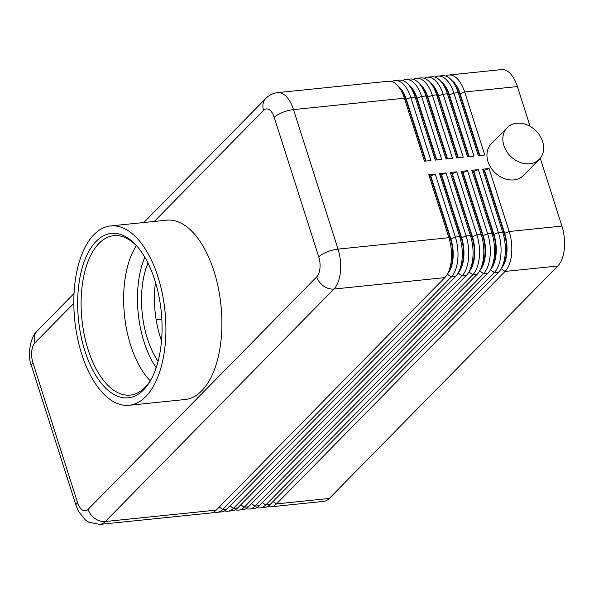 <?xml version="1.0" encoding="UTF-8"?>
<svg xmlns="http://www.w3.org/2000/svg" width="594" height="594" viewBox="0 0 594 594"><rect width="100%" height="100%" fill="white"/><g stroke="black" fill="none" stroke-linecap="round" stroke-linejoin="round"><path stroke-width="0.89" d="M154.343 221.436L263.573 110.35A15.028 7.559 84.1 0 1 274.235 117.389A15.028 4.99 -17.7 0 1 293.495 109.608A30.049 15.117 -95.9 0 0 277.725 92.627L388.602 81.222A30.049 15.117 84.1 0 1 397.928 85.907A30.049 15.117 84.1 0 1 404.373 98.203L424.48 161.204L430.94 160.543L410.833 97.535A30.049 15.117 -95.9 0 0 395.055 80.561L399.361 80.116A30.049 15.117 84.1 0 1 408.687 84.801A30.049 15.117 84.1 0 1 415.139 97.089L435.246 160.098L441.706 159.43L421.599 96.428A30.049 15.117 -95.9 0 0 405.821 79.448L410.127 79.009A30.049 15.117 84.1 0 1 419.453 83.695A30.049 15.117 84.1 0 1 425.905 95.983L446.012 158.992L452.472 158.323L432.365 95.322A30.049 15.117 -95.9 0 0 416.587 78.341L420.894 77.903A30.049 15.117 84.1 0 1 430.219 82.588A30.049 15.117 84.1 0 1 436.664 94.877L456.779 157.885L463.231 157.217L443.124 94.216A30.049 15.117 -95.9 0 0 427.353 77.235L431.66 76.789A30.049 15.117 84.1 0 1 440.986 81.475A30.049 15.117 84.1 0 1 447.431 93.77L467.537 156.771L473.997 156.111L453.89 93.102A30.049 15.117 -95.9 0 0 438.12 76.129L442.419 75.683A30.049 15.117 84.1 0 1 451.744 80.368A30.049 15.117 84.1 0 1 458.197 92.664L478.304 155.665L484.763 155.004L464.656 91.996L517.404 86.568A30.049 15.117 -95.9 0 0 501.626 69.595L448.878 75.022A30.049 15.117 -95.9 0 0 445.723 76.054M517.404 86.568L530.086 126.322M540.273 158.234L561.924 226.084L509.177 231.512L489.07 168.503L482.61 169.171L502.724 232.172A30.049 15.117 84.1 0 1 501.277 268.495A30.049 15.117 84.1 0 1 498.641 272.089L270.04 504.573A30.049 15.117 84.1 0 1 264.501 507.462L260.194 507.907A30.049 15.117 -95.9 0 0 265.733 505.011L494.334 272.535A30.049 15.117 -95.9 0 0 498.418 232.618L478.311 169.609L471.851 170.278L491.958 233.279A30.049 15.117 84.1 0 1 490.51 269.602A30.049 15.117 84.1 0 1 487.874 273.195L259.274 505.68A30.049 15.117 84.1 0 1 253.735 508.568L249.428 509.013A30.049 15.117 -95.9 0 0 254.967 506.125L483.568 273.641A30.049 15.117 -95.9 0 0 487.652 233.724L467.545 170.716L461.085 171.384L462.615 172.579L482.722 235.588A26.544 13.35 84.1 0 1 481.444 267.671L479.744 270.708A30.049 15.117 84.1 0 1 477.108 274.309L248.515 506.786A30.049 15.117 84.1 0 1 242.968 509.674L238.662 510.12A30.049 15.117 -95.9 0 0 244.208 507.231L472.802 274.747A30.049 15.117 -95.9 0 0 476.885 234.83L456.779 171.829L450.319 172.49L451.848 173.686L471.963 236.694A26.544 13.35 84.1 0 1 470.678 268.778L468.978 271.822A30.049 15.117 84.1 0 1 466.342 275.416L237.749 507.892A30.049 15.117 84.1 0 1 232.202 510.781L227.896 511.226A30.049 15.117 -95.9 0 0 233.442 508.338L462.035 275.854A30.049 15.117 -95.9 0 0 466.119 235.937L446.012 172.936L439.553 173.597L441.09 174.792L461.196 237.8A26.544 13.35 84.1 0 1 459.919 269.884L458.212 272.928A30.049 15.117 84.1 0 1 455.583 276.522L226.982 508.999A30.049 15.117 84.1 0 1 221.443 511.894L217.137 512.332A30.049 15.117 -95.9 0 0 222.676 509.444L451.277 276.967A30.049 15.117 -95.9 0 0 455.36 237.043L435.246 174.042L428.794 174.703L430.323 175.906L450.43 238.907A26.544 13.35 84.1 0 1 449.153 270.99L447.453 274.034A30.049 15.117 84.1 0 1 444.817 277.628L216.216 510.112A30.049 15.117 84.1 0 1 210.677 513.001L99.799 524.405A30.049 15.117 -95.9 0 0 105.338 521.517A15.028 11.991 -135.5 0 1 88.112 509.34A15.028 7.559 84.1 0 1 77.458 502.301L32.93 362.786A15.028 7.559 84.1 0 1 34.972 342.827L73.827 303.311M267.656 506.43A30.049 15.117 -95.9 0 0 270.961 506.793A30.049 15.117 -95.9 0 0 276.5 503.905L505.1 271.428L557.84 266.001A30.049 15.117 -95.9 0 0 561.924 226.084M557.84 266.001L329.247 498.477L276.5 503.905L273.077 501.485M270.961 506.793L323.7 501.373A30.049 15.117 -95.9 0 0 329.247 498.477M150.245 380.761A80.131 40.31 84.1 0 1 144.706 374.22A80.131 40.31 84.1 0 1 130.702 345.448A80.131 40.31 84.1 0 1 132.254 253.163A80.131 40.31 84.1 0 1 136.345 245.626M479.417 155.554L459.726 93.859A26.544 13.35 -95.9 0 0 454.031 83.004L451.744 80.368M451.967 80.621A26.544 13.35 84.1 0 1 460.157 93.815L464.656 91.996A30.049 15.117 -95.9 0 0 448.878 75.022M468.651 156.66L448.967 94.966A26.544 13.35 -95.9 0 0 443.265 84.11L440.986 81.475M438.12 76.129A30.049 15.117 -95.9 0 0 434.957 77.161M441.201 81.727A26.544 13.35 84.1 0 1 449.398 94.921L469.082 156.616M457.892 157.766L438.201 96.072A26.544 13.35 -95.9 0 0 432.506 85.217L430.219 82.588M427.353 77.235A30.049 15.117 -95.9 0 0 424.19 78.267M430.435 82.833A26.544 13.35 84.1 0 1 438.632 96.028L458.323 157.722M447.126 158.873L427.435 97.178A26.544 13.35 -95.9 0 0 421.74 86.323L419.453 83.695M416.587 78.341A30.049 15.117 -95.9 0 0 413.431 79.373M419.668 83.94A26.544 13.35 84.1 0 1 427.866 97.134L447.557 158.828M436.36 159.979L416.669 98.292A26.544 13.35 -95.9 0 0 410.974 87.429L408.687 84.801M405.821 79.448A30.049 15.117 -95.9 0 0 402.665 80.48M408.91 85.053A26.544 13.35 84.1 0 1 417.099 98.248L436.79 159.942M425.594 161.093L405.91 99.398A26.544 13.35 -95.9 0 0 400.208 88.536L397.928 85.907M395.055 80.561A30.049 15.117 -95.9 0 0 391.899 81.586M398.143 86.16A26.544 13.35 84.1 0 1 406.341 99.354L426.024 161.048M482.61 169.171L484.147 170.367L504.254 233.368A26.544 13.35 84.1 0 1 502.977 265.459L501.277 268.495M501.18 268.659L505.1 271.428A30.049 15.117 -95.9 0 0 509.177 231.512L504.685 233.323L484.578 170.322L489.07 168.503M501.433 268.206A26.544 13.35 -95.9 0 0 504.685 233.323L502.724 232.172L498.418 232.618L493.918 234.437L473.812 171.428L478.311 169.609M213.833 511.969A30.049 15.117 -95.9 0 0 217.137 512.332M224.599 510.862A30.049 15.117 -95.9 0 0 227.896 511.226M235.365 509.756A30.049 15.117 -95.9 0 0 238.662 510.12M246.124 508.65A30.049 15.117 -95.9 0 0 249.428 509.013M256.89 507.536A30.049 15.117 -95.9 0 0 260.194 507.907M439.553 173.597L459.659 236.605A30.049 15.117 84.1 0 1 458.212 272.928M428.794 174.703L448.901 237.711A30.049 15.117 84.1 0 1 447.453 274.034M450.319 172.49L470.426 235.499A30.049 15.117 84.1 0 1 468.978 271.822M461.085 171.384L481.192 234.392A30.049 15.117 84.1 0 1 479.744 270.708M471.851 170.278L473.381 171.473L493.488 234.482A26.544 13.35 84.1 0 1 492.211 266.565L490.51 269.602M490.674 269.312A26.544 13.35 -95.9 0 0 493.918 234.437L491.958 233.279L487.652 233.724L483.152 235.543L463.045 172.535L467.545 170.716M479.907 270.426A26.544 13.35 -95.9 0 0 483.152 235.543L481.192 234.392L476.885 234.83L472.393 236.65L452.279 173.641L456.779 171.829M469.141 271.532A26.544 13.35 -95.9 0 0 472.393 236.65L470.426 235.499L466.119 235.937L461.627 237.756L441.52 174.747L446.012 172.936M458.375 272.639A26.544 13.35 -95.9 0 0 461.627 237.756L459.659 236.605L455.36 237.043L450.861 238.862L430.754 175.861L435.246 174.042M447.609 273.745A26.544 13.35 -95.9 0 0 450.861 238.862L448.901 237.711L338.023 249.116L293.495 109.608L404.373 98.203L405.91 99.398L410.833 97.535L415.139 97.089L416.669 98.292L421.599 96.428L425.905 95.983L427.435 97.178L432.365 95.322L436.664 94.877L438.201 96.072L443.124 94.216L447.431 93.77L448.967 94.966L453.89 93.102L458.197 92.664L460.157 93.815L479.848 155.509M507.172 127.703L491.297 143.845A22.535 17.983 44.5 0 0 490.674 167.382A22.535 17.983 44.5 0 0 513.832 179.9A22.535 17.983 44.5 0 0 523.44 175.453L539.315 159.303A22.535 17.983 -135.5 0 1 529.707 163.758A22.535 17.983 -135.5 0 1 506.548 151.24A22.535 17.983 -135.5 0 1 507.172 127.703A22.535 17.983 -135.5 0 1 516.78 123.255A22.535 17.983 -135.5 0 1 539.946 135.774A22.535 17.983 -135.5 0 1 539.315 159.303M96.169 241.35A82.64 41.565 84.1 0 1 137.058 246.28A82.64 41.565 84.1 0 1 150.809 379.974A82.64 41.565 84.1 0 1 143.57 389.864A82.64 41.565 84.1 0 1 84.942 351.121A82.64 41.565 84.1 0 1 96.169 241.35M151.418 378.868A80.131 40.31 84.1 0 1 145.003 387.392A80.131 40.31 84.1 0 1 130.22 395.099A80.131 40.31 84.1 0 1 84.311 335.046A80.131 40.31 84.1 0 1 99.042 243.377A80.131 40.31 84.1 0 1 113.818 235.669A80.131 40.31 84.1 0 1 137.875 247.245M94.015 234.6A90.147 45.344 84.1 0 1 110.64 225.928A90.147 45.344 84.1 0 1 162.296 293.481A90.147 45.344 84.1 0 1 145.723 396.614A90.147 45.344 84.1 0 1 129.091 405.279A90.147 45.344 84.1 0 1 77.443 337.726A90.147 45.344 84.1 0 1 94.015 234.6M110.64 225.928L166.617 220.174A90.147 45.344 84.1 0 1 218.273 287.726A90.147 45.344 84.1 0 1 201.7 390.852A90.147 45.344 84.1 0 1 185.068 399.524L129.091 405.279M155.509 282.395A67.211 33.806 -95.9 0 0 161.523 340.859M158.078 361.308A67.211 33.806 84.1 0 1 147.973 263.075M161.835 319.134L156.155 319.721M430.754 175.861L430.323 175.906M441.52 174.747L441.09 174.792M452.279 173.641L451.848 173.686M463.045 172.535L462.615 172.579M473.812 171.428L473.381 171.473M484.578 170.322L484.147 170.367M144.825 257.247A75.126 37.786 -95.9 0 0 144.097 342.137A75.126 37.786 -95.9 0 0 156.185 367.656M226.982 508.999L222.676 509.444L219.253 507.024M237.749 507.892L233.442 508.338L230.019 505.917M248.515 506.786L244.208 507.231L240.778 504.811M259.274 505.68L254.967 506.125L251.544 503.705M270.04 504.573L265.733 505.011L262.31 502.591M447.356 274.198L451.277 276.967L455.583 276.522M216.216 510.112L105.338 521.517L333.939 289.033A30.049 15.117 -95.9 0 0 338.023 249.116A15.028 4.99 -17.7 0 0 318.755 256.905A15.028 7.559 84.1 0 1 316.713 276.863A15.028 11.991 44.5 0 0 333.939 289.033L444.817 277.628M458.123 273.092L462.035 275.854L466.342 275.416M468.889 271.985L472.802 274.747L477.108 274.309M479.655 270.871L483.568 273.641L487.874 273.195M490.414 269.765L494.334 272.535L498.641 272.089M316.713 276.863L88.112 509.34M77.458 502.301A15.028 4.99 -17.7 0 0 76.062 505.539L31.534 366.03A15.028 4.99 -17.7 0 1 32.93 362.786M274.235 117.389L318.755 256.905M263.573 110.35A15.028 11.991 -135.5 0 1 265.778 98.485L143.815 222.512M74.05 293.466L37.177 330.969A15.028 11.991 44.5 0 0 34.972 342.827M277.725 92.627C273.04 93.199 269.06 95.151 265.778 98.485M31.534 366.03C26.151 353.43 32.202 333.85 37.177 330.969M76.062 505.539L78.46 511.345L85.402 520.002L88.721 522.185L99.799 524.405M145.515 375.297L144.706 374.22"/></g></svg>
